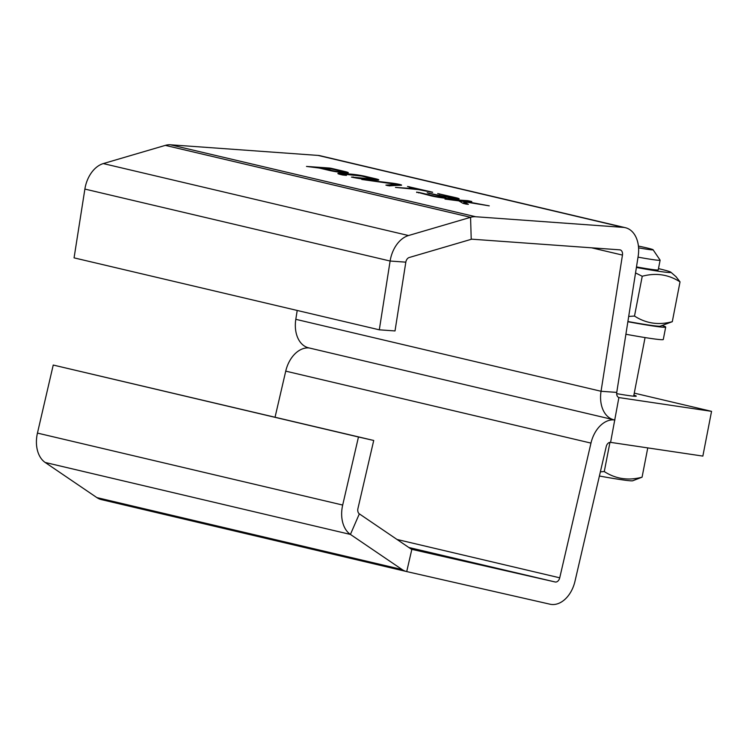 <?xml version="1.0" encoding="UTF-8"?>
<svg xmlns="http://www.w3.org/2000/svg" width="749" height="749" viewBox="0 0 749 749"><rect width="100%" height="100%" fill="white"/><g stroke="black" fill="none" stroke-linecap="round" stroke-linejoin="round"><path stroke-width="1.12" d="M625.359 227.696L320.132 155.736A27.882 19.118 103.3 0 0 318.044 155.418L170.454 144.791A27.882 19.118 103.3 0 0 165.332 145.372L103.287 163.582A27.882 19.118 103.3 0 0 84.88 189.076L74.067 257.862L379.303 329.813L390.117 261.026A27.882 19.118 -76.7 0 1 408.523 235.532L470.569 217.322A27.882 19.118 -76.7 0 1 475.69 216.742L623.28 227.378A27.882 19.118 -76.7 0 1 625.359 227.696A27.882 19.118 -76.7 0 1 638.167 256.214L616.755 392.401A5.065 3.473 103.3 0 0 619.086 397.588A5.065 3.473 103.3 0 0 619.283 397.625L711.55 411.341L634.272 393.131M616.67 393.637A32.956 1.376 11 0 0 627.259 395.369A32.956 1.376 11 0 0 636.266 396.155A32.956 1.376 11 0 0 633.879 395.154M711.55 411.341L702.852 456.094L610.585 442.369A5.065 3.473 103.3 0 0 606.231 446.573L574.979 581.29A27.882 19.118 -76.7 0 1 550.038 604.209L406.716 571.581A27.882 19.118 -76.7 0 1 406.623 571.553A27.882 19.118 -76.7 0 1 402.11 569.549L350.42 534.43A27.882 19.118 -76.7 0 1 342.686 505.051L358.471 436.995L53.235 365.044L37.45 433.091A27.882 19.118 103.3 0 0 45.183 462.47L96.874 497.598A27.882 19.118 103.3 0 0 101.387 499.602A27.882 19.118 103.3 0 0 101.48 499.62L406.52 571.534M379.303 329.813L395.013 330.946L405.827 262.159A5.065 3.473 -76.7 0 1 409.169 257.525L471.224 239.315A5.065 3.473 -76.7 0 1 472.16 239.212L619.751 249.838A5.065 3.473 -76.7 0 1 620.125 249.894A5.065 3.473 -76.7 0 1 622.456 255.081L601.044 391.268A27.882 19.118 103.3 0 0 613.852 419.786A27.882 19.118 103.3 0 0 614.929 420.002A27.882 19.118 103.3 0 0 590.97 443.099L559.728 577.816A5.065 3.473 -76.7 0 1 555.187 581.982L411.875 549.354A5.065 3.473 -76.7 0 1 411.856 549.354A5.065 3.473 -76.7 0 1 411.032 548.989L359.342 513.861A5.065 3.473 -76.7 0 1 357.938 508.524L373.723 440.468L358.471 436.995M613.852 419.786L308.616 347.836A27.882 19.118 -76.7 0 1 295.808 319.317L297.203 310.461M275.052 417.212L285.734 371.139A27.882 19.118 -76.7 0 1 309.243 347.985M600.37 471.842L604.274 471.561C615.79 478.976 628.392 480.849 642.071 477.179L632.736 480.755A45.755 1.919 11 0 1 599.397 476.018M609.948 442.359L604.274 471.561M647.763 447.902L642.071 477.179M396.521 184.413L385.904 185.106L387.842 185.658L401.061 185.275A7.097 0.571 8.9 0 0 401.586 185.143A7.097 0.571 8.9 0 0 391.886 183.093L361.786 179.47L396.67 184.376L396.361 185.415L389.106 185.883M432.641 192.221L407.531 186.464L415.321 188.748L395.463 187.409L418.438 189.591L432.622 192.381M416.678 192.062L431.33 195.91A11.357 0.908 8.9 0 0 447.2 198.373L455.991 199.009A11.357 0.908 8.9 0 0 459.165 198.869A11.357 0.908 8.9 0 0 455.767 197.67L437.697 193.57L452.349 197.427A6.385 0.506 -171.1 0 1 454.259 198.101A6.385 0.506 -171.1 0 1 452.471 198.176L427.192 192.811L445.355 197.502L443.68 197.539A6.385 0.506 -171.1 0 1 434.757 196.154L418.663 192.362L416.622 192.446M342.602 174.994L346.45 175.388L342.799 174.283L344.203 174.208L361.964 176.118L373.882 179.123L351.421 177.073A10.645 0.852 8.9 0 0 365.652 179.292L376.167 180.05A10.645 0.852 8.9 0 0 378.788 179.9A10.645 0.852 8.9 0 0 375.867 178.833L365.259 176.333A10.645 0.852 8.9 0 0 351.028 174.124L340.514 173.365A10.645 0.852 8.9 0 0 337.893 173.515A10.645 0.852 8.9 0 0 340.823 174.573L342.602 174.994M489.256 205.853L464.652 201.284L471.776 201.5L467.863 200.685L444.981 199.084L458.8 200.863L463.004 203.344L466.018 204.093L468.378 204.355L463.903 201.696L489.256 205.853M329.363 168.029L306.481 166.428L319.224 168.048L329.279 170.416A11.357 0.908 8.9 0 0 341.404 172.495A11.357 0.908 8.9 0 0 348.313 172.738A11.357 0.908 8.9 0 0 344.924 171.54L331.348 168.338L329.363 168.029L329.27 168.6M396.67 184.376L396.361 185.415M399.273 185.387A7.097 0.571 8.9 0 0 396.605 184.844M416.519 189.45L415.255 189.16M446.975 198.354L445.721 198.054M457.19 199.075A11.357 0.908 8.9 0 0 455.617 198.672L454.222 198.345M342.761 174.536L340.355 174.358L340.514 173.365M340.355 174.358A10.645 0.852 8.9 0 0 339.877 174.339M350.944 174.686L351.028 174.124M365.175 176.876L365.259 176.333M376.653 180.069A10.645 0.852 8.9 0 0 375.708 179.835L373.835 179.395M375.708 179.835L375.867 178.833M372.393 179.779L372.478 179.208M466.121 204.112L463.781 202.679M463.416 201.369L459.128 201.06M463.828 202.155L463.472 200.985M322.164 168.525L320.872 168.431M346.338 172.944A11.357 0.908 8.9 0 0 344.765 172.542L343.37 172.214M628.701 316.434L634.497 316.059C646.022 323.474 658.614 325.356 672.293 321.686L660.346 326.152A43.348 1.816 11 0 1 627.905 321.508M662.097 325.553A48.666 2.041 -169 0 1 665.702 327.06L663.286 339.494A48.666 2.041 -169 0 1 625.902 334.251M665.702 327.06A48.666 2.041 -169 0 1 627.868 321.733M636.397 267.459A43.348 1.816 11 0 0 670.832 272.196L676.029 276.709L680.026 281.877L672.293 321.686M680.026 281.877C668.511 274.462 655.909 272.589 642.239 276.259L634.497 316.059M642.239 276.259L635.536 272.936M331.442 168.928L322.22 168.141L332.696 170.66A6.385 0.506 8.9 0 0 339.522 171.83A6.385 0.506 8.9 0 0 343.407 171.97A6.385 0.506 8.9 0 0 341.497 171.296L331.442 168.928M670.832 272.196A43.348 1.816 11 0 0 658.474 268.61M636.491 266.906A30.419 1.273 11 0 0 649.917 269.163A30.419 1.273 11 0 0 658.231 269.883L660.112 260.184A30.419 1.273 11 0 0 660.094 260.128L653.081 249.754A21.543 0.899 11 0 0 638.41 246.065M373.723 440.468L53.235 365.044M638.017 257.141A30.419 1.273 11 0 0 651.799 259.463A30.419 1.273 11 0 0 660.112 260.184M638.569 247.844A21.543 0.899 11 0 0 647.211 249.277A21.543 0.899 11 0 0 653.081 249.754M618.889 397.532L610.585 442.369M295.808 319.317L601.044 391.268L616.755 392.401M623.28 227.378L318.044 155.418M590.97 443.099L285.734 371.139M170.454 144.791L475.69 216.742M622.456 255.081L591.616 247.816M397.026 539.467L559.728 577.816M471.224 239.315L470.569 217.322L165.332 145.372M409.431 187.306L409.516 186.773M414.834 189.328L414.918 188.767M418.579 192.905L418.663 192.362M434.682 196.622L434.757 196.154M443.605 198.017L443.68 197.539M445.299 198.204L445.383 197.661M429.093 193.663L429.177 193.12M448.67 198.476L448.782 197.745M450.673 198.625L450.767 198.054M452.387 198.747L452.471 198.176M439.597 194.422L439.682 193.879M455.617 198.672L455.767 197.67M352.985 177.41L353.06 176.904M463.771 202.726L463.931 201.724L463.743 202.698M467.769 201.256L467.863 200.685M331.264 168.881L331.348 168.338M344.765 172.542L344.924 171.54M408.823 547.482L555.187 581.982M411.838 549.345L406.716 571.581M103.287 163.582L408.523 235.532M405.827 262.159L390.117 261.026L84.88 189.076M322.557 168.834L322.65 168.291M96.874 497.598L402.11 569.549M359.342 513.861L350.42 534.43L45.183 462.47M37.45 433.091L342.686 505.051M633.673 396.193L645.067 337.574M415.321 188.748L415.218 189.357M445.786 197.652L445.692 198.242M454.259 198.101L454.137 198.869M373.882 179.123L373.76 179.872M342.799 174.283L342.686 175.013M343.295 172.71L343.407 171.97M322.126 168.731L322.22 168.141M101.387 499.602L406.623 571.553"/></g></svg>
